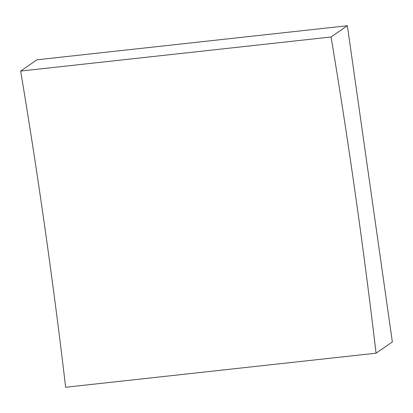 <?xml version="1.0" encoding="UTF-8"?>
<svg xmlns="http://www.w3.org/2000/svg" width="413" height="413" viewBox="0 0 413 413"><rect width="100%" height="100%" fill="white"/><g stroke="black" fill="none" stroke-linecap="round" stroke-linejoin="round"><path stroke-width="0.62" d="M331.061 36.994L20.65 71.062A1662.671 405.05 83.7 0 1 65.652 387.26L376.062 353.192A1662.671 405.05 83.7 0 0 331.061 36.994L347.348 25.74L392.35 341.938L376.062 353.192M20.65 71.062L36.938 59.808L347.348 25.74"/></g></svg>
